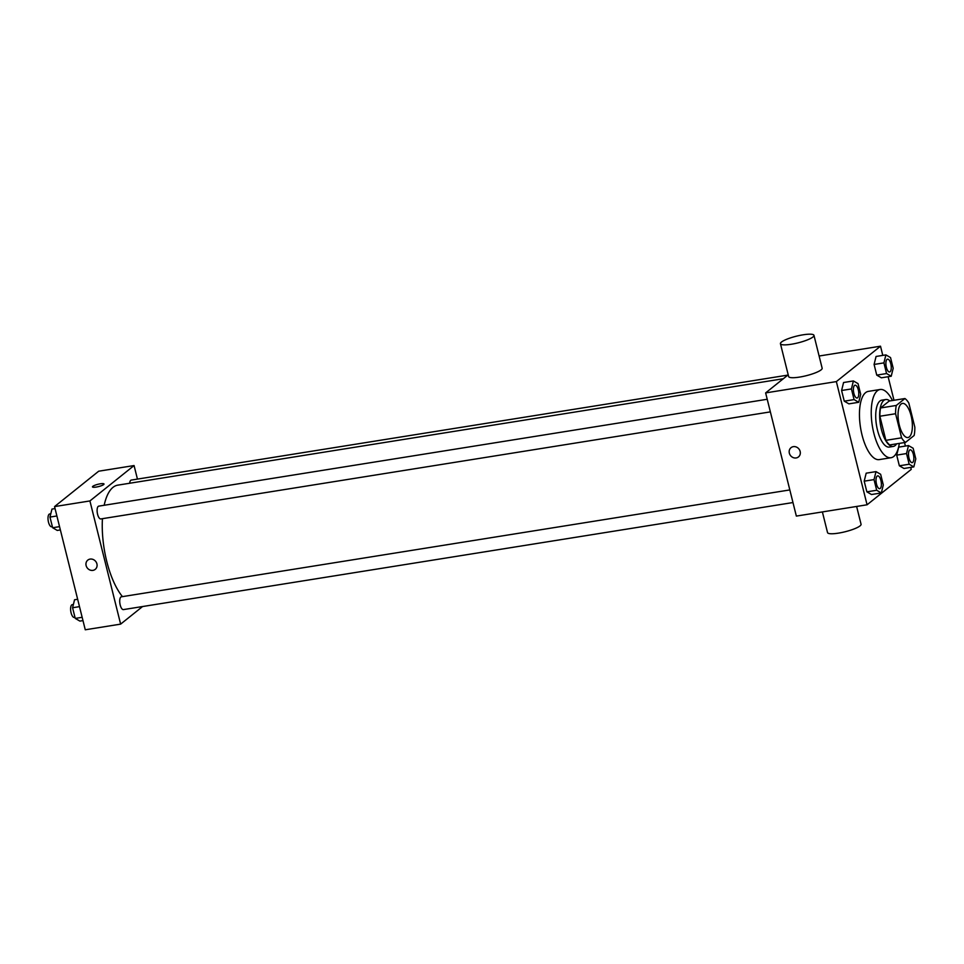 <?xml version="1.0" encoding="UTF-8"?>
<svg xmlns="http://www.w3.org/2000/svg" width="964" height="964" viewBox="0 0 964 964"><rect width="100%" height="100%" fill="white"/><g stroke="black" fill="none" stroke-linecap="round" stroke-linejoin="round"><path stroke-width="1.45" d="M909.305 436.897A17.268 6.712 -99.1 0 1 907.943 437.523A17.268 6.712 -99.1 0 1 898.581 421.533A17.268 6.712 -99.1 0 1 902.485 403.41A17.268 6.712 -99.1 0 1 911.51 417.557A17.268 6.712 -99.1 0 1 909.305 436.897M914.836 427.209L908.835 403.109A23.196 9.025 -99.1 0 0 904.931 398.53L896.291 405.446A23.196 9.025 -99.1 0 0 895.592 413.725L901.593 437.825A23.196 9.025 -99.1 0 0 905.509 442.404L914.137 435.487A23.196 9.025 -99.1 0 0 914.836 427.209M895.592 413.725L879.879 416.243L885.88 440.343L901.593 437.825M885.88 440.343A23.196 9.025 -99.1 0 0 889.784 444.922L905.509 442.404M879.879 416.243A23.196 9.025 -99.1 0 1 880.578 407.965L896.291 405.446M904.931 398.53L889.206 401.036L880.578 407.965M889.772 400.952A23.751 9.23 80.9 0 0 885.747 399.53A23.751 9.23 80.9 0 0 881.409 429.474A23.751 9.23 80.9 0 0 893.254 446.44A23.751 9.23 80.9 0 0 896.628 443.826M893.254 446.44L889.326 447.067A23.751 9.23 -99.1 0 1 877.481 430.101A23.751 9.23 -99.1 0 1 881.819 400.156L885.747 399.53M899.316 443.404A34.547 13.436 -99.1 0 1 893.761 456.454A34.547 13.436 -99.1 0 1 891.025 457.719A34.547 13.436 -99.1 0 1 872.312 425.727A34.547 13.436 -99.1 0 1 880.12 389.492A34.547 13.436 -99.1 0 1 892.459 400.518M891.025 457.719L879.24 459.611A34.547 13.436 -99.1 0 1 860.527 427.618A34.547 13.436 -99.1 0 1 868.335 391.384L880.12 389.492M853.393 380.949L843.572 382.515L841.596 390.504L844.259 401.169L848.898 403.856L858.719 402.289L860.695 394.3L858.032 383.624L853.393 380.949L851.417 388.938L854.08 399.602L858.719 402.289M885.892 354.897L876.071 356.463L874.095 364.452L876.746 375.129L881.385 377.804L891.218 376.237L893.194 368.248L890.531 357.572L885.892 354.897L883.916 362.886L886.567 373.55L891.218 376.237M882.795 355.391L880.506 346.197L836.354 381.599L867.07 504.787L911.221 469.396L910.727 467.395M905.401 446.055L904.533 442.56M893.99 400.277L888.121 376.731M875.999 471.613L866.178 473.179L864.202 481.169L866.865 491.845L871.504 494.52L881.325 492.953L883.301 484.964L880.638 474.288L875.999 471.613L874.023 479.602L876.686 490.266L881.325 492.953M908.498 445.561L898.677 447.139L896.701 455.129L899.352 465.793L903.991 468.468L913.824 466.901L915.8 458.912L913.137 448.248L908.498 445.561L906.521 453.55L909.173 464.226L913.824 466.901M788.203 374.815L765.633 392.902L796.348 516.089L867.07 504.787M765.633 392.902L836.354 381.599M798.457 456.936A5.941 5.338 51.3 0 1 796.156 457.948A5.941 5.338 51.3 0 1 789.817 454.466A5.941 5.338 51.3 0 1 791.034 447.67A5.941 5.338 51.3 0 1 798.915 448.959A5.941 5.338 51.3 0 1 798.457 456.936A5.941 5.338 51.3 0 1 796.156 457.948A5.941 5.338 51.3 0 1 789.829 454.466A5.941 5.338 51.3 0 1 791.034 447.67M819.111 356.017L880.506 346.197M813.965 335.352L822.147 368.2A17.268 3.434 166 0 1 821.111 369.863A17.268 3.434 166 0 1 802.807 376.49A17.268 3.434 166 0 1 788.636 376.562L780.442 343.702A17.268 3.434 166 0 1 796.372 336.195A17.268 3.434 166 0 1 813.965 335.352A17.268 3.434 166 0 1 812.917 337.014A17.268 3.434 166 0 1 794.625 343.642A17.268 3.434 166 0 1 780.442 343.702M822.388 511.932L827.534 532.598A17.268 3.434 -14 0 0 845.127 531.754A17.268 3.434 -14 0 0 861.057 524.235L856.622 506.462M122.464 596.632A60.455 23.51 -99.1 0 1 102.437 518.668M104.172 505.269A60.455 23.51 -99.1 0 1 117.801 485.145L783.31 378.732M770.369 411.881L100.822 518.933A6.483 2.518 -99.1 0 1 97.304 512.932A6.483 2.518 -99.1 0 1 98.774 506.136L767.224 399.265M792.974 502.545L123.428 609.597A6.483 2.518 -99.1 0 1 119.91 603.597A6.483 2.518 -99.1 0 1 121.38 596.8L789.829 489.929M129.658 483.241A6.483 2.518 -99.1 0 1 131.273 480.084L787.841 375.104M137.442 479.096L134.068 465.552L89.917 500.943L120.633 624.13L142.576 606.537M134.068 465.552L98.702 471.203L54.55 506.594L89.917 500.943M54.55 506.594L85.266 629.781L120.633 624.13M95.231 569.363A5.941 5.338 51.3 0 1 92.93 570.375A5.941 5.338 51.3 0 1 86.603 566.892A5.941 5.338 51.3 0 1 87.808 560.108A5.941 5.338 51.3 0 1 95.689 561.397A5.941 5.338 51.3 0 1 95.231 569.363A5.941 5.338 51.3 0 1 92.93 570.387A5.941 5.338 51.3 0 1 86.603 566.892A5.941 5.338 51.3 0 1 87.808 560.096M103.642 484.579A5.941 1.181 166 0 1 97.352 486.856A5.941 1.181 166 0 1 92.472 486.88A5.941 1.181 166 0 1 97.954 484.302A5.941 1.181 166 0 1 104.004 484.012A5.941 1.181 166 0 1 103.642 484.579M92.472 486.88A5.941 1.181 166 0 1 97.954 484.302A5.941 1.181 166 0 1 104.004 484.012M77.662 599.259L74.565 599.753L72.577 607.742L75.24 618.406L79.879 621.093L82.976 620.599M72.577 607.742L79.494 606.633M75.24 618.406L82.157 617.309M74.975 617.346L74.312 617.442A6.483 2.518 -99.1 0 1 70.806 611.453A6.483 2.518 -99.1 0 1 72.276 604.657L73.397 604.476M55.056 508.594L51.96 509.088L49.971 517.078L52.634 527.742L57.274 530.429L60.371 529.923M49.971 517.078L56.888 515.969M52.634 527.742L59.551 526.633M52.369 526.669L51.707 526.778A6.483 2.518 -99.1 0 1 48.2 520.777A6.483 2.518 -99.1 0 1 49.67 513.981L50.791 513.812M912.185 462.624L912.209 462.624A6.483 2.518 -99.1 0 1 912.185 462.624A6.483 2.518 -99.1 0 1 908.666 456.635A6.483 2.518 -99.1 0 1 910.136 449.839A6.483 2.518 -99.1 0 1 910.149 449.839L910.173 449.827A6.483 2.518 -99.1 0 1 913.547 455.141A6.483 2.518 -99.1 0 1 912.727 462.383A6.483 2.518 -99.1 0 1 912.209 462.624A6.483 2.518 -99.1 0 1 908.703 456.623A6.483 2.518 -99.1 0 1 910.173 449.827M898.677 447.139L896.701 455.129L906.521 453.55M896.701 455.116L899.352 465.793L909.173 464.226M899.352 465.793L903.991 468.468M889.579 371.959L889.603 371.959A6.483 2.518 -99.1 0 1 889.579 371.959A6.483 2.518 -99.1 0 1 886.061 365.959A6.483 2.518 -99.1 0 1 887.531 359.162A6.483 2.518 -99.1 0 1 887.543 359.162A6.483 2.518 -99.1 0 1 890.941 364.464A6.483 2.518 -99.1 0 1 890.121 371.718A6.483 2.518 -99.1 0 1 889.603 371.959A6.483 2.518 -99.1 0 1 886.097 365.959A6.483 2.518 -99.1 0 1 887.567 359.162L887.567 359.162M876.071 356.463L874.095 364.452L883.916 362.886M874.095 364.452L876.746 375.129L886.567 373.55M876.746 375.129L881.385 377.804M879.686 488.676L879.722 488.676A6.483 2.518 -99.1 0 1 879.686 488.676A6.483 2.518 -99.1 0 1 876.18 482.675A6.483 2.518 -99.1 0 1 877.638 475.891A6.483 2.518 -99.1 0 1 877.65 475.879A6.483 2.518 -99.1 0 1 881.06 481.193A6.483 2.518 -99.1 0 1 880.228 488.435A6.483 2.518 -99.1 0 1 879.722 488.676A6.483 2.518 -99.1 0 1 876.204 482.675A6.483 2.518 -99.1 0 1 877.674 475.879L877.638 475.891M866.178 473.179L864.202 481.169L874.023 479.602M864.202 481.169L866.865 491.845L876.686 490.266M866.865 491.845L871.504 494.52M857.08 398.012L857.116 398.012A6.483 2.518 -99.1 0 1 857.08 398.012A6.483 2.518 -99.1 0 1 853.574 392.011A6.483 2.518 -99.1 0 1 855.032 385.214A6.483 2.518 -99.1 0 1 855.044 385.214A6.483 2.518 -99.1 0 1 858.454 390.516A6.483 2.518 -99.1 0 1 857.623 397.771A6.483 2.518 -99.1 0 1 857.116 398.012A6.483 2.518 -99.1 0 1 853.598 392.011A6.483 2.518 -99.1 0 1 855.068 385.214L855.032 385.214M843.572 382.515L841.596 390.504L851.417 388.938M841.596 390.504L844.259 401.169L854.08 399.602M844.259 401.169L848.898 403.856"/></g></svg>
